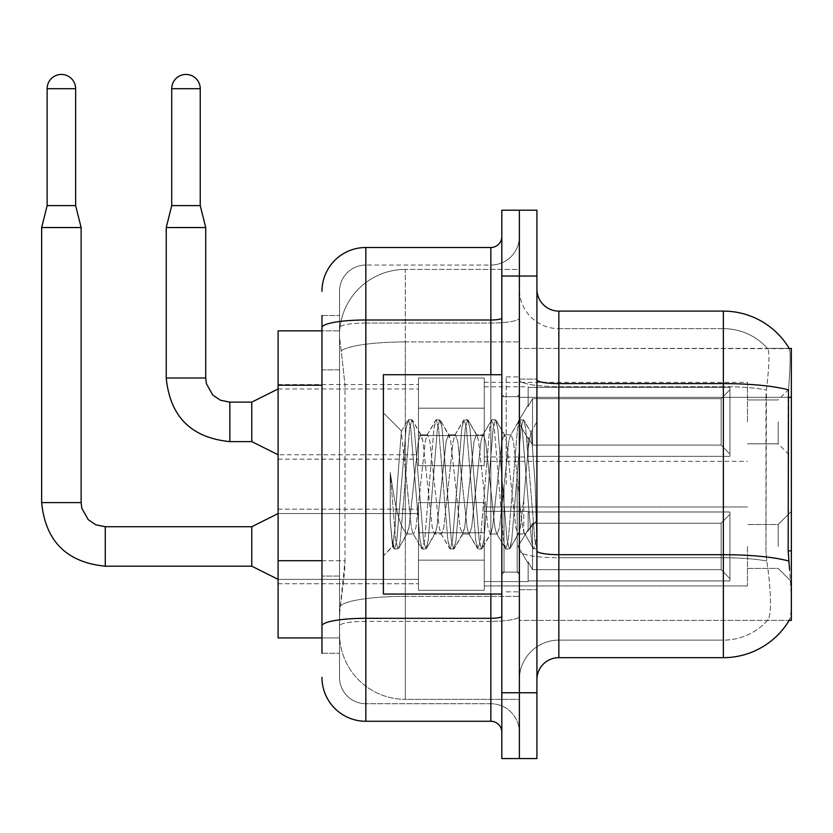 <?xml version="1.0" encoding="UTF-8"?>
<svg xmlns="http://www.w3.org/2000/svg" width="833" height="833" viewBox="0 0 833 833"><rect width="100%" height="100%" fill="white"/><g stroke="black" fill="none" stroke-linecap="round" stroke-linejoin="round"><path stroke-width="0.62" stroke-dasharray="4.17 3.12" d="M791.35 421.873L791.35 386.783L791.35 421.873M778.189 421.873L778.189 443.812L778.189 421.873M791.35 546.458L791.35 581.549L791.35 546.458M778.189 546.458L778.189 524.519L778.189 546.458M418.478 421.873L418.478 378.005L418.478 421.873M278.097 421.873L278.097 384.586L278.097 421.873M418.478 546.458L418.478 590.326L418.478 546.458M278.097 546.458L278.097 583.746L278.097 546.458M484.275 421.873L484.275 378.005L484.275 421.873M484.275 546.458L484.275 590.326L484.275 546.458M747.482 421.873L747.482 382.389L747.482 421.873M747.482 546.458L747.482 585.943L747.482 546.458M321.965 560.692L345.008 560.692L344.581 572.125L339.781 611.599L345.008 560.692L345.008 385.221L345.008 560.692L278.097 560.692L278.097 637.922L339.656 637.922L339.51 633.538A65.797 65.797 0 0 0 405.317 699.335L519.365 699.335L519.365 596.366L519.365 699.335L405.317 699.335L405.317 596.366L405.317 699.335A65.797 65.797 0 0 1 339.51 633.538L339.51 620.148L339.656 637.922L321.965 637.922M339.781 611.599L339.51 620.148L339.781 611.599M789.361 348.673A76.771 76.771 0 0 0 723.356 311.105L723.356 383.607L558.849 383.607L558.849 311.105L723.356 311.105A76.771 76.771 0 0 1 789.361 348.673C790.673 352.244 790.382 365.979 788.487 389.886C790.382 366.031 790.673 352.286 789.361 348.673L519.365 348.392L791.35 348.392L791.35 620.377L519.365 620.377L519.365 550.873L519.365 620.377L789.195 620.377L767.495 620.377L768.068 619.721L767.495 620.377L789.195 620.377A76.771 76.771 0 0 0 789.58 619.721L789.195 620.377M791.35 397.331L519.365 397.331L519.365 550.873L519.365 348.392L519.365 397.331L788.174 397.331L788.174 550.873L789.58 569.928C791.787 597.365 791.787 613.963 789.58 619.721C791.787 613.994 791.787 597.396 789.58 569.928M519.365 269.434L519.365 596.366L519.365 269.434L405.317 269.434L519.365 269.434M339.604 331.753C339.218 334.262 339.76 340.603 341.228 350.766L345.008 385.221L341.228 350.766C339.76 340.593 339.218 334.252 339.604 331.753L339.656 330.847L339.604 331.753A65.797 65.797 0 0 1 405.317 269.434A65.797 65.797 0 0 0 339.604 331.753A65.797 65.797 0 0 1 405.317 269.434L405.317 341.936L519.365 341.936L405.317 341.936L405.317 269.434M321.965 369.873L339.51 369.873L339.51 576.051L339.51 315.499L339.51 369.873L321.965 369.873L321.965 576.051L321.965 330.847L339.656 330.847L278.097 330.847L278.097 560.692M536.921 484.389L536.921 379.098L536.921 589.67L536.921 421.644L536.921 549.051L533.214 548.562L531.454 540.388L522.166 428.391L519.854 419.728L517.532 428.391L508.245 540.388L505.923 549.051L503.601 540.388L494.313 428.391L491.991 419.728L489.669 428.391L480.391 540.388L478.069 549.051L475.747 540.388L466.459 428.391L464.137 419.728L461.815 428.391L452.527 540.388L450.205 549.051L447.883 540.388L438.606 428.391L436.284 419.728L433.962 428.391L424.674 540.388L422.352 549.051L420.03 540.388L410.742 428.391L408.43 419.728L406.108 428.391L396.82 540.388L394.498 549.051L393.926 548.562L392.176 540.388L390.24 521.208L390.24 472.488L392.083 484.389C396.071 511.046 400.486 526.831 405.317 531.756L405.317 484.389L405.317 531.756L406.681 533.974L405.317 531.756C400.486 526.831 396.071 511.046 392.083 484.389L390.24 472.488L395.654 540.388L397.976 549.051L395.654 540.388L390.24 472.488L390.24 521.208L392.562 546.209L390.24 521.208L392.176 540.388L394.498 549.051L396.82 540.388L406.108 428.391L408.43 419.728L410.742 428.391L420.03 540.388L421.79 548.562L412.918 533.349L411.325 527.331L401.339 431.411L397.351 484.389L395.081 527.279L392.562 546.209L393.926 548.562L392.562 546.209L383.378 555.903L383.378 484.389L383.378 594.054L383.378 374.715L383.378 555.903L392.937 546.344L395.081 527.279L397.351 484.389L401.339 431.411L407.858 420.207L401.339 431.411L405.317 468.906L405.317 484.389L405.317 468.906L411.325 527.331L412.918 533.349L421.79 548.562L422.352 549.051L424.674 540.388L433.962 428.391L435.711 420.207L426.84 435.43L425.257 441.448L415.969 527.331L413.647 533.974L415.969 527.331L425.257 441.448L426.84 435.43L436.284 419.728L438.606 428.391L447.883 540.388L449.643 548.562L440.772 533.349L439.178 527.331L429.901 441.448L427.579 434.805L429.901 441.448L439.178 527.331L440.772 533.349L450.205 549.051L452.527 540.388L461.815 428.391L463.565 420.207L454.703 435.43L453.11 441.448L443.822 527.331L441.5 533.974L443.822 527.331L453.11 441.448L454.703 435.43L464.137 419.728L466.459 428.391L475.747 540.388L477.496 548.562L468.625 533.349L467.042 527.331L457.754 441.448L455.432 434.805L457.754 441.448L467.042 527.331L468.625 533.349L478.069 549.051L480.391 540.388L489.669 428.391L491.428 420.207L482.557 435.43L480.964 441.448L471.686 527.331L469.364 533.974L471.686 527.331L480.964 441.448L482.557 435.43L491.991 419.728L494.313 428.391L503.601 540.388L505.35 548.562L496.478 533.349L494.896 527.331L485.608 441.448L483.286 434.805L485.608 441.448L494.896 527.331L496.478 533.349L505.923 549.051L508.245 540.388L517.532 428.391L519.282 420.207L510.41 435.43L508.828 441.448L499.54 527.331L497.218 533.974L499.54 527.331L508.828 441.448L510.41 435.43L519.854 419.728L522.166 428.391L531.454 540.388L533.214 548.562L523.759 531.933C521.937 524.051 520.052 508.203 518.105 484.389L513.461 441.448L511.15 434.805L513.461 441.448L518.105 484.389C520.052 508.203 521.937 524.051 523.759 531.933L523.759 499.29L528.184 448.498L530.84 432.733L531.35 432.993L535.182 484.389L536.921 548.874L536.921 379.098L536.921 589.67L536.921 421.644L536.921 543.991L535.182 484.389L531.35 432.993L523.332 419.728L521.01 428.391L511.722 540.388L509.4 549.051L507.078 540.388L497.801 428.391L495.479 419.728L493.157 428.391L483.869 540.388L481.547 549.051L479.225 540.388L469.937 428.391L467.615 419.728L465.303 428.391L456.015 540.388L453.693 549.051L451.371 540.388L442.084 428.391L439.762 419.728L437.44 428.391L428.162 540.388L425.84 549.051L423.518 540.388L414.23 428.391L411.908 419.728L409.586 428.391L400.298 540.388L398.549 548.562L394.498 549.051L398.549 548.562L400.298 540.388L409.586 428.391L411.908 419.728L408.43 419.728L412.481 420.207L414.23 428.391L423.518 540.388L425.84 549.051L422.352 549.051L426.402 548.562L428.162 540.388L437.44 428.391L439.762 419.728L436.284 419.728L440.334 420.207L442.084 428.391L451.371 540.388L453.693 549.051L450.205 549.051L454.256 548.562L456.015 540.388L465.303 428.391L467.615 419.728L464.137 419.728L468.188 420.207L469.937 428.391L479.225 540.388L481.547 549.051L478.069 549.051L482.12 548.562L483.869 540.388L493.157 428.391L495.479 419.728L491.991 419.728L496.041 420.207L497.801 428.391L507.078 540.388L509.4 549.051L505.923 549.051L509.973 548.562L511.722 540.388L521.01 428.391L523.332 419.728L519.854 419.728L523.905 420.207L525.654 428.391L534.942 540.388L536.921 549.051L533.214 548.562L523.759 531.933L523.759 533.974L523.759 499.29L520.427 527.331L518.844 533.349L518.105 533.974L515.783 527.331L506.506 441.448L504.184 434.805L501.862 441.448L492.574 527.331L490.252 533.974L487.93 527.331L478.642 441.448L477.059 435.43L476.32 434.805L474.008 441.448L464.72 527.331L462.398 533.974L460.076 527.331L450.788 441.448L448.466 434.805L446.144 441.448L436.867 527.331L434.545 533.974L432.223 527.331L422.935 441.448L420.613 434.805L418.291 441.448L409.003 527.331L406.681 533.974L413.647 533.974L406.681 533.974L398.549 548.562L407.42 533.349L409.003 527.331L418.291 441.448L420.613 434.805L427.579 434.805L420.613 434.805L412.481 420.207L421.342 435.43L422.935 441.448L432.223 527.331L434.545 533.974L441.5 533.974L434.545 533.974L426.402 548.562L435.274 533.349L436.867 527.331L446.144 441.448L448.466 434.805L455.432 434.805L448.466 434.805L440.334 420.207L449.206 435.43L450.788 441.448L460.076 527.331L462.398 533.974L469.364 533.974L462.398 533.974L454.256 548.562L463.127 533.349L464.72 527.331L474.008 441.448L476.32 434.805L483.286 434.805L476.32 434.805L468.188 420.207L477.059 435.43L478.642 441.448L487.93 527.331L490.252 533.974L497.218 533.974L490.252 533.974L482.12 548.562L490.991 533.349L492.574 527.331L501.862 441.448L504.184 434.805L511.15 434.805L504.184 434.805L496.041 420.207L504.913 435.43L506.506 441.448L515.783 527.331L518.105 533.974L525.113 534.036L524.342 533.359L525.113 534.036L536.921 520.281L536.921 379.098L536.921 484.389M519.365 484.389L519.365 376.912L519.365 484.389M506.214 484.389L506.214 376.912L506.214 484.389M788.174 397.331L765.954 397.331L766.433 389.886C769.255 366.041 769.692 352.307 767.734 348.673L767.734 348.673C769.692 352.265 769.255 365.999 766.433 389.886L765.954 550.873L766.787 561.036L765.954 550.873L765.954 397.331L788.174 397.331L788.487 389.886A76.771 13.328 180 0 0 723.356 383.607L723.356 640.119A59.226 59.226 0 0 0 768.068 619.721C771.306 613.994 771.306 597.396 768.068 569.928L766.787 561.036L768.068 569.928C771.306 597.365 771.306 613.963 768.068 619.721A59.226 59.226 0 0 1 723.356 640.119L558.849 640.119L558.849 383.607A21.929 3.811 0 0 1 536.921 379.796L536.921 550.884L536.921 379.796M519.365 569.928L519.365 379.796L519.365 569.928M536.921 679.593L536.921 550.884L536.921 679.593A21.929 21.929 0 0 1 558.849 657.664L558.849 569.928L558.849 640.119L723.356 640.119L723.356 328.65A59.226 59.226 0 0 1 767.734 348.673A59.226 59.226 0 0 0 723.356 328.65L558.849 328.65A39.484 39.484 0 0 1 519.365 289.176L519.365 379.796L519.365 289.176A39.484 39.484 0 0 0 558.849 328.65L558.849 557.735A39.484 6.851 0 0 1 519.365 550.884A39.484 6.851 0 0 0 558.849 557.735L558.849 328.65A39.484 39.484 0 0 1 519.365 289.176M519.365 276.015L519.365 210.208L536.921 210.208L536.921 276.015L519.365 276.015L519.365 210.208L501.82 210.208L501.82 276.015L519.365 276.015L519.365 692.754L519.365 276.015M501.82 276.015L501.82 758.561L519.365 758.561L519.365 692.754L519.365 758.561L536.921 758.561L536.921 276.015M558.849 328.65L723.356 328.65A59.226 59.226 0 0 1 767.734 348.673A59.226 59.226 0 0 0 723.356 328.65L723.356 386.658A59.226 10.288 180 0 1 766.433 389.886A59.226 10.288 180 0 0 723.356 386.658L723.356 557.735A59.226 10.288 180 0 1 766.787 561.036A59.226 10.288 180 0 0 723.356 557.735L723.356 657.664L558.849 657.664M558.849 311.105A21.929 21.929 0 0 1 536.921 289.176M519.365 679.593A39.484 39.484 0 0 1 558.849 640.119A39.484 39.484 0 0 0 519.365 679.593A39.484 39.484 0 0 1 558.849 640.119M789.195 348.392L767.495 348.392L789.195 348.392M321.965 653.28L339.51 653.28L321.965 653.28L321.965 576.051L339.51 576.051L339.51 653.28L339.51 576.051L321.965 576.051M321.965 677.406A43.868 43.868 0 0 0 365.833 721.274L365.833 703.729A26.323 26.323 0 0 1 339.51 677.406L339.51 327.619L339.51 677.406A26.323 26.323 0 0 0 365.833 703.729L490.856 703.729L490.856 633.538L490.856 721.274A10.964 10.964 0 0 1 501.82 732.238L501.82 236.53L501.82 732.238M519.365 633.538L519.365 318.091L519.365 633.538M501.82 484.389L501.82 374.715L501.82 484.389M519.365 236.53L519.365 318.091L519.365 236.53A28.509 28.509 0 0 1 490.856 265.05A28.509 28.509 0 0 0 519.365 236.53A28.509 28.509 0 0 1 490.856 265.05L490.856 703.729L365.833 703.729L365.833 621.345L490.856 621.345A28.509 4.956 0 0 0 519.365 616.399A28.509 4.956 0 0 1 490.856 621.345L490.856 265.05L365.833 265.05L490.856 265.05M321.965 315.499L339.51 315.499L321.965 315.499L321.965 625.916A43.868 7.622 180 0 1 365.833 618.305L365.833 247.495A43.868 43.868 0 0 0 321.965 291.363A43.868 43.868 0 0 1 365.833 247.495L490.856 247.495A10.964 10.964 0 0 0 501.82 236.53A10.964 10.964 0 0 1 490.856 247.495L490.856 633.538L490.856 621.345L365.833 621.345L365.833 265.05L365.833 323.048L490.856 323.048A28.509 4.956 0 0 0 519.365 318.091A28.509 4.956 0 0 1 490.856 323.048L365.833 323.048L365.833 633.538L365.833 618.305L490.856 618.305A10.964 1.905 -0 0 0 501.82 616.399M365.833 721.274L490.856 721.274M321.965 625.916L321.965 633.538M339.51 291.363L339.51 327.619L339.51 291.363A26.323 26.323 0 0 1 365.833 265.05A26.323 26.323 0 0 0 339.51 291.363A26.323 26.323 0 0 1 365.833 265.05M519.365 732.238A28.509 28.509 0 0 0 490.856 703.729A28.509 28.509 0 0 1 519.365 732.238A28.509 28.509 0 0 0 490.856 703.729M75.647 88.694L75.647 205.605L75.647 88.694L75.647 205.605L75.647 88.694L75.647 205.605L75.647 88.694L47.137 88.694A14.255 14.255 0 0 1 61.392 74.439A14.255 14.255 0 0 1 75.647 88.694A14.255 14.255 0 0 0 61.392 74.439A14.255 14.255 0 0 0 47.137 88.694A14.255 14.255 0 0 1 61.392 74.439A14.255 14.255 0 0 1 75.647 88.694A14.255 14.255 0 0 0 61.392 74.439A14.255 14.255 0 0 0 47.137 88.694A14.255 14.255 0 0 1 61.392 74.439A14.255 14.255 0 0 1 75.647 88.694A14.255 14.255 0 0 0 61.392 74.439A14.255 14.255 0 0 0 47.137 88.694A14.255 14.255 0 0 1 61.392 74.439A14.255 14.255 0 0 1 75.647 88.694L75.647 205.605L47.137 205.605L75.647 205.605L47.137 205.605L75.647 205.605L47.137 205.605L75.647 205.605L47.137 205.605L75.647 205.605L47.137 205.605L75.647 205.605L47.137 205.605L75.647 205.605L47.137 205.605L61.392 205.605L47.137 205.605L41.65 227.544L81.134 227.544L41.65 227.544L81.134 227.544L41.65 227.544L81.134 227.544L41.65 227.544L81.134 227.544L41.65 227.544L81.134 227.544L41.65 227.544L81.134 227.544L41.65 227.544L81.134 227.544L41.65 227.544L41.65 502.591L41.65 227.544L41.65 502.591L41.65 227.544L41.65 502.591L41.65 227.544L41.65 502.591L81.134 502.591L81.134 227.544L41.65 227.544L47.137 205.605L41.65 227.544M729.937 546.458L729.937 580.934L528.143 580.934L729.937 580.934L729.937 578.696L721.159 569.668L721.159 546.458L721.159 569.668L729.937 578.696L729.937 580.934L528.143 580.934L528.143 581.549L528.143 561.942L532.526 569.668L721.159 569.668L532.526 569.668L532.526 523.249L528.143 530.975L532.526 523.249L721.159 523.249L532.526 523.249L528.143 530.975L528.143 511.983L729.937 511.983L729.937 580.934L729.937 514.221L721.159 523.249L729.937 514.221L729.937 578.696L721.159 569.668L721.159 523.249L721.159 569.668L729.937 578.696L729.937 580.934L528.143 580.934L729.937 580.934L729.937 514.221L721.159 523.249L532.526 523.249L721.159 523.249L729.937 514.221L729.937 580.934L528.143 580.934L528.143 581.549L528.143 561.942L528.143 580.934L729.937 580.934L729.937 578.696L721.159 569.668L532.526 569.668L528.143 561.942L528.143 563.285L528.143 561.942L532.526 569.668L532.526 523.249L528.143 530.975L532.526 523.249L721.159 523.249L721.159 546.458L721.159 523.249L532.526 523.249L528.143 530.975L528.143 511.368L528.143 530.975L532.526 523.249L721.159 523.249L729.937 514.221L721.159 523.249L721.159 569.668L721.159 523.249L532.526 523.249L528.143 530.975L528.143 511.983L729.937 511.983L729.937 580.934L528.143 580.934L528.143 581.549L528.143 561.942L528.143 580.934L729.937 580.934L729.937 578.696L729.937 580.934L528.143 580.934L528.143 581.549L528.143 561.942L528.143 563.285L528.143 561.942L532.526 569.668L721.159 569.668L729.937 578.696L729.937 514.221L721.159 523.249L729.937 514.221L729.937 578.696L721.159 569.668L532.526 569.668L532.526 523.249L721.159 523.249L721.159 569.668L721.159 523.249L532.526 523.249L528.143 530.975L532.526 523.249L721.159 523.249L729.937 514.221L721.159 523.249L721.159 569.668L729.937 578.696L729.937 580.934L729.937 514.221L729.937 580.934L528.143 580.934L729.937 580.934L729.937 578.696L721.159 569.668L532.526 569.668L528.143 561.942L528.143 581.549L528.143 561.942L528.143 563.285L528.143 561.942L532.526 569.668L532.526 523.249L528.143 530.975L528.143 511.368L528.143 530.975L532.526 523.249L721.159 523.249L532.526 523.249L528.143 530.975L528.143 511.983L729.937 511.983L729.937 580.934L528.143 580.934L729.937 580.934L729.937 514.221L721.159 523.249L729.937 514.221L729.937 580.934L729.937 546.458L729.937 578.696L721.159 569.668L721.159 523.249L721.159 569.668L729.937 578.696L729.937 580.934L729.937 514.221L721.159 523.249L532.526 523.249L721.159 523.249L729.937 514.221L729.937 580.934L729.937 546.458L729.937 578.696L721.159 569.668L532.526 569.668L721.159 569.668L721.159 523.249L721.159 569.668L729.937 578.696L729.937 580.934L729.937 546.458L729.937 580.934L528.143 580.934L528.143 581.549L528.143 561.942L528.143 581.549L528.143 561.942L528.143 563.285L528.143 561.942L532.526 569.668L532.526 523.249L532.526 546.458L532.526 523.249L532.526 546.458L532.526 523.249L532.526 546.458L532.526 523.249L528.143 530.975L528.143 511.368L528.143 530.975L532.526 523.249L532.526 546.458L532.526 523.249L532.526 546.458L532.526 523.249L528.143 530.975L528.143 511.983L729.937 511.983L528.143 511.983L528.143 511.368L528.143 530.975L528.143 511.983L729.937 511.983L729.937 514.221L721.159 523.249L532.526 523.249L532.526 569.668L528.143 561.942L528.143 580.934L729.937 580.934L729.937 514.221L729.937 580.934L729.937 578.696L721.159 569.668L532.526 569.668L721.159 569.668L721.159 523.249L729.937 514.221L729.937 511.983L729.937 578.696L729.937 511.983L729.937 546.458L729.937 511.983L528.143 511.983L528.143 511.368L528.143 530.975L528.143 511.983L729.937 511.983L729.937 546.458L729.937 511.983L528.143 511.983L528.143 511.368L528.143 511.983L729.937 511.983L729.937 546.458L729.937 511.983L528.143 511.983L528.143 530.975L528.143 511.983L729.937 511.983L729.937 546.458L729.937 511.983L528.143 511.983L528.143 511.368L528.143 511.983L729.937 511.983L729.937 546.458L729.937 511.983L729.937 546.458L729.937 511.983L528.143 511.983L729.937 511.983L729.937 546.458M278.097 513.555L418.478 513.555L278.097 513.555L418.478 513.555L278.097 513.555L418.478 513.555L278.097 513.555L418.478 513.555L278.097 513.555L251.774 526.716L105.26 526.716L251.774 526.716L278.097 513.555L251.774 526.716L105.26 526.716L251.774 526.716L278.097 513.555L251.774 526.716L105.26 526.716L251.774 526.716L278.097 513.555L251.774 526.716L251.774 566.201L251.774 526.716L251.774 566.201L251.774 526.716L251.774 566.201L251.774 526.716L251.774 566.201L251.774 526.716L251.774 566.201L251.774 526.716L251.774 566.201L251.774 526.716L251.774 566.201L251.774 526.716L251.774 566.201L278.097 579.362L418.478 579.362L278.097 579.362L418.478 579.362L278.097 579.362L418.478 579.362L278.097 579.362L418.478 579.362L278.097 579.362L251.774 566.201L105.26 566.201L105.26 526.758M47.137 88.694L47.137 205.605M484.275 560.151L484.275 502.591L484.275 590.326L484.275 560.151L418.478 560.151L484.275 560.151L484.275 532.756L418.478 532.756L418.478 502.591L418.478 532.756L484.275 532.756L484.275 590.326L484.275 560.151L418.478 560.151L418.478 590.326L418.478 560.151L484.275 560.151L484.275 532.756L418.478 532.756L418.478 590.326L418.478 560.151L484.275 560.151L484.275 590.326L484.275 560.151L418.478 560.151L418.478 590.326L418.478 560.151L484.275 560.151L484.275 502.591L484.275 590.326L484.275 560.151L418.478 560.151L418.478 590.326L418.478 560.151L484.275 560.151L484.275 532.756L418.478 532.756L418.478 590.326L418.478 560.151L484.275 560.151L484.275 590.326L484.275 560.151L418.478 560.151L418.478 590.326L418.478 560.151L484.275 560.151L484.275 502.591L484.275 590.326L484.275 560.151L418.478 560.151L418.478 590.326L418.478 560.151L484.275 560.151L484.275 532.756L418.478 532.756L418.478 502.591L418.478 532.756L484.275 532.756L484.275 590.326L484.275 560.151L418.478 560.151L418.478 590.326L418.478 502.591L418.478 532.756L484.275 532.756L418.478 532.756L418.478 560.151L418.478 502.591L418.478 532.756L484.275 532.756L484.275 502.591L484.275 560.151L484.275 532.756L418.478 532.756L418.478 502.591L418.478 532.756L484.275 532.756L484.275 502.591L484.275 590.326L484.275 560.151L418.478 560.151L418.478 502.591L418.478 532.756L484.275 532.756L418.478 532.756L418.478 560.151L418.478 502.591L418.478 532.756L484.275 532.756L484.275 502.591L484.275 560.151M200.232 205.605L200.232 88.694L200.232 205.605L200.232 88.694L200.232 205.605L200.232 88.694L171.723 88.694L200.232 88.694A14.255 14.255 0 0 0 185.978 74.439A14.255 14.255 0 0 0 171.723 88.694A14.255 14.255 0 0 1 185.978 74.439A14.255 14.255 0 0 1 200.232 88.694A14.255 14.255 0 0 0 185.978 74.439A14.255 14.255 0 0 0 171.723 88.694A14.255 14.255 0 0 1 185.978 74.439A14.255 14.255 0 0 1 200.232 88.694A14.255 14.255 0 0 0 185.978 74.439A14.255 14.255 0 0 0 171.723 88.694A14.255 14.255 0 0 1 185.978 74.439A14.255 14.255 0 0 1 200.232 88.694L200.232 205.605L171.723 205.605L200.232 205.605L171.723 205.605L200.232 205.605L171.723 205.605L200.232 205.605L171.723 205.605L200.232 205.605L171.723 205.605L200.232 205.605L171.723 205.605L185.978 205.605L171.723 205.605L166.236 227.544L205.72 227.544L166.236 227.544L205.72 227.544L166.236 227.544L205.72 227.544L166.236 227.544L205.72 227.544L166.236 227.544L205.72 227.544L166.236 227.544L205.72 227.544L166.236 227.544L166.236 378.005L166.236 227.544L166.236 378.005L166.236 227.544L166.236 378.005L166.236 227.544L205.72 227.544L205.72 378.005L205.72 227.544L205.72 378.005L205.72 227.544L205.72 378.005L205.72 227.544L200.232 205.605L205.72 227.544M729.937 421.873L729.937 456.349L528.143 456.349L729.937 456.349L729.937 454.11L721.159 445.082L721.159 421.873L721.159 445.082L729.937 454.11L729.937 456.349L528.143 456.349L528.143 456.963L528.143 437.356L532.526 445.082L721.159 445.082L532.526 445.082L532.526 398.663L528.143 406.389L532.526 398.663L721.159 398.663L532.526 398.663L528.143 406.389L528.143 387.397L729.937 387.397L729.937 456.349L729.937 389.636L721.159 398.663L729.937 389.636L729.937 454.11L721.159 445.082L721.159 398.663L721.159 445.082L729.937 454.11L729.937 456.349L528.143 456.349L729.937 456.349L729.937 389.636L721.159 398.663L532.526 398.663L721.159 398.663L729.937 389.636L729.937 456.349L528.143 456.349L528.143 456.963L528.143 437.356L528.143 456.349L729.937 456.349L729.937 454.11L721.159 445.082L532.526 445.082L528.143 437.356L528.143 438.699L528.143 437.356L532.526 445.082L532.526 398.663L528.143 406.389L532.526 398.663L721.159 398.663L721.159 421.873L721.159 398.663L532.526 398.663L528.143 406.389L528.143 386.783L528.143 406.389L532.526 398.663L721.159 398.663L729.937 389.636L721.159 398.663L721.159 445.082L721.159 398.663L532.526 398.663L528.143 406.389L528.143 387.397L729.937 387.397L729.937 456.349L528.143 456.349L528.143 456.963L528.143 437.356L528.143 456.349L729.937 456.349L729.937 454.11L729.937 456.349L528.143 456.349L528.143 456.963L528.143 437.356L528.143 438.699L528.143 437.356L532.526 445.082L721.159 445.082L729.937 454.11L729.937 389.636L721.159 398.663L729.937 389.636L729.937 454.11L721.159 445.082L532.526 445.082L532.526 398.663L721.159 398.663L721.159 445.082L721.159 398.663L532.526 398.663L528.143 406.389L532.526 398.663L721.159 398.663L729.937 389.636L721.159 398.663L721.159 445.082L729.937 454.11L729.937 456.349L729.937 389.636L729.937 456.349L528.143 456.349L729.937 456.349L729.937 454.11L721.159 445.082L532.526 445.082L528.143 437.356L528.143 456.963L528.143 437.356L528.143 438.699L528.143 437.356L532.526 445.082L532.526 398.663L528.143 406.389L528.143 386.783L528.143 406.389L532.526 398.663L721.159 398.663L532.526 398.663L532.526 421.873L532.526 398.663L532.526 421.873L532.526 398.663L532.526 421.873L532.526 398.663L532.526 421.873L532.526 398.663L528.143 406.389L528.143 387.397L729.937 387.397L729.937 456.349L729.937 389.636L721.159 398.663L729.937 389.636L729.937 456.349L729.937 421.873L729.937 454.11L721.159 445.082L721.159 398.663L721.159 445.082L729.937 454.11L729.937 456.349L729.937 421.873L729.937 456.349L528.143 456.349L528.143 456.963L528.143 437.356L528.143 456.349L729.937 456.349L729.937 389.636L721.159 398.663L532.526 398.663L532.526 421.873L532.526 398.663L528.143 406.389L528.143 386.783L528.143 406.389L528.143 387.397L729.937 387.397L528.143 387.397L528.143 406.389L528.143 387.397L729.937 387.397L729.937 456.349L729.937 454.11L721.159 445.082L532.526 445.082L721.159 445.082L721.159 398.663L729.937 389.636L729.937 387.397L729.937 454.11L729.937 387.397L729.937 421.873L729.937 387.397L528.143 387.397L528.143 386.783L528.143 387.397L729.937 387.397L729.937 421.873L729.937 387.397L528.143 387.397L528.143 406.389L528.143 387.397L729.937 387.397L729.937 421.873L729.937 387.397L528.143 387.397L528.143 386.783L528.143 387.397L729.937 387.397L729.937 421.873L729.937 387.397L729.937 421.873L729.937 387.397L528.143 387.397L729.937 387.397L729.937 421.873M251.774 402.131L229.846 402.131L251.774 402.131L278.097 388.969L251.774 402.131L229.846 402.131L251.774 402.131L278.097 388.969L251.774 402.131L229.846 402.131L229.846 441.615L229.846 402.131L229.846 441.615L229.846 402.131L229.846 441.615L229.846 402.131L229.846 441.615L229.846 402.131L229.846 441.615L229.846 402.131L229.846 441.615L229.846 402.131L251.774 402.131L278.097 388.969L251.774 402.131L251.774 441.615L251.774 402.131L251.774 441.615L251.774 402.131L251.774 441.615L251.774 402.131L251.774 441.615L251.774 402.131L251.774 441.615L251.774 402.131L251.774 441.615L251.774 402.131L251.774 441.615L278.097 454.776L418.478 454.776M200.232 88.694L171.723 88.694L171.723 205.605L166.236 227.544M484.275 435.576L484.275 378.005L484.275 465.741L484.275 435.576L418.478 435.576L484.275 435.576L484.275 408.18L418.478 408.18L418.478 378.005L418.478 408.18L484.275 408.18L484.275 465.741L484.275 435.576L418.478 435.576L418.478 465.741L418.478 435.576L484.275 435.576L484.275 408.18L418.478 408.18L418.478 465.741L418.478 435.576L484.275 435.576L484.275 465.741L484.275 435.576L418.478 435.576L418.478 465.741L418.478 435.576L484.275 435.576L484.275 378.005L484.275 465.741L484.275 435.576L418.478 435.576L418.478 465.741L418.478 435.576L484.275 435.576L484.275 408.18L418.478 408.18L418.478 465.741L418.478 435.576L484.275 435.576L484.275 465.741L484.275 435.576L418.478 435.576L418.478 465.741L418.478 435.576L484.275 435.576L484.275 378.005L484.275 465.741L484.275 435.576L418.478 435.576L418.478 465.741L418.478 378.005L418.478 408.18L484.275 408.18L418.478 408.18L418.478 435.576L418.478 378.005L418.478 408.18L484.275 408.18L484.275 378.005L484.275 435.576L484.275 408.18L418.478 408.18L418.478 378.005L418.478 408.18L484.275 408.18L484.275 378.005L484.275 465.741L484.275 435.576L418.478 435.576L418.478 378.005L418.478 408.18L484.275 408.18L418.478 408.18L418.478 435.576L418.478 378.005L418.478 408.18L484.275 408.18L484.275 378.005L484.275 435.576M81.134 502.591L81.134 227.544L81.134 502.591L81.134 227.544L81.134 502.591L81.134 227.544L81.134 502.591L41.65 502.591L81.093 502.591M532.526 569.668L532.526 546.458L532.526 569.668L528.143 561.942L528.143 563.285L528.143 561.942L532.526 569.668L721.159 569.668L729.937 578.696L721.159 569.668L532.526 569.668L532.526 546.458L532.526 569.668L528.143 561.942L528.143 581.549L528.143 561.942L528.143 563.285L528.143 561.942L532.526 569.668L721.159 569.668L721.159 546.458L721.159 569.668L532.526 569.668L532.526 546.458L532.526 569.668L528.143 561.942L528.143 580.934L528.143 561.942L528.143 563.285L528.143 561.942L532.526 569.668L721.159 569.668L532.526 569.668L532.526 546.458L532.526 569.668L528.143 561.942L528.143 563.285L528.143 561.942L532.526 569.668L532.526 546.458L532.526 569.668M171.723 88.694L171.723 205.605M532.526 445.082L532.526 421.873L532.526 445.082L528.143 437.356L528.143 438.699L528.143 437.356L532.526 445.082L721.159 445.082L729.937 454.11L721.159 445.082L532.526 445.082L532.526 421.873L532.526 445.082L528.143 437.356L528.143 456.963L528.143 437.356L528.143 438.699L528.143 437.356L532.526 445.082L721.159 445.082L721.159 421.873L721.159 445.082L532.526 445.082L532.526 421.873L532.526 445.082L528.143 437.356L528.143 456.349L528.143 437.356L528.143 438.699L528.143 437.356L532.526 445.082L721.159 445.082L532.526 445.082L532.526 421.873L532.526 445.082L528.143 437.356L528.143 438.699L528.143 437.356L532.526 445.082L532.526 421.873L532.526 445.082M536.921 533.11L536.098 540.388L533.776 549.051L536.098 540.388L536.921 533.11L536.921 520.281L525.113 534.036L518.105 533.974L509.973 548.562L518.844 533.349L520.427 527.331L523.759 499.29L528.184 448.498L530.84 432.733L531.35 432.993L523.905 420.207L525.654 428.391L534.942 540.388L536.921 548.874L536.921 533.11M501.82 594.054L383.378 594.054L383.378 374.715L501.82 374.715M418.478 532.756L418.478 502.591L418.478 532.756L484.275 532.756L418.478 532.756L418.478 560.151L418.478 532.756M721.159 546.458L721.159 523.249L721.159 546.458M418.478 408.18L418.478 378.005L418.478 408.18L484.275 408.18L418.478 408.18L418.478 435.576L418.478 408.18M721.159 421.873L721.159 398.663L721.159 421.873M405.317 596.366A65.797 11.423 180 0 0 340.301 606.028A65.797 11.423 180 0 1 405.317 596.366L519.365 596.366L405.317 596.366L405.317 341.936L405.317 596.366M791.35 550.873L788.174 550.873M341.228 350.766A65.797 11.423 180 0 1 405.317 341.936A65.797 11.423 180 0 0 341.228 350.766M339.51 633.538A65.797 65.797 0 0 0 405.317 699.335M321.965 385.221L278.097 385.221M788.716 561.036A76.771 13.328 180 0 0 723.356 554.695L558.849 554.695A21.929 3.811 0 0 1 536.921 550.884M536.921 692.754L501.82 692.754M723.356 386.658L558.849 386.658A39.484 6.851 0 0 1 519.365 379.796A39.484 6.851 0 0 0 558.849 386.658L723.356 386.658M723.356 557.735L558.849 557.735L723.356 557.735M321.965 327.619A43.868 7.622 180 0 1 365.833 319.997L490.856 319.997A10.964 1.905 0 0 0 501.82 318.091M490.856 594.054L490.856 374.715M365.833 323.048A26.323 4.571 180 0 0 339.51 327.619A26.323 4.571 180 0 1 365.833 323.048M365.833 621.345A26.323 4.571 180 0 0 339.51 625.916A26.323 4.571 180 0 1 365.833 621.345M365.833 703.729A26.323 26.323 0 0 1 339.51 677.406M205.72 378.005L166.236 378.005M504.017 484.389L504.017 572.125L504.017 484.389M517.178 484.389L517.178 572.125L517.178 484.389M278.097 454.776L251.774 441.615L229.846 441.615L251.774 441.615L278.097 454.776L251.774 441.615L229.846 441.615L251.774 441.615L278.097 454.776L251.774 441.615L229.846 441.615L229.846 402.172M747.482 399.944L778.189 399.944L747.482 399.944L778.189 399.944L747.482 399.944L778.189 399.944L747.482 399.944L778.189 399.944L791.35 386.783M778.189 524.519L791.35 511.368L778.189 524.519L791.35 511.368L778.189 524.519L791.35 511.368L778.189 524.519L791.35 511.368L778.189 524.519L747.482 524.519L778.189 524.519M278.097 384.586L418.478 384.586M278.097 509.171L418.478 509.171L278.097 509.171M418.478 378.005L484.275 378.005L418.478 378.005M418.478 502.591L484.275 502.591L418.478 502.591M484.275 382.389L747.482 382.389M484.275 506.974L747.482 506.974L484.275 506.974M747.482 568.387L778.189 568.387L791.35 581.549L778.189 568.387L791.35 581.549L778.189 568.387L791.35 581.549L778.189 568.387L791.35 581.549L778.189 568.387L747.482 568.387M747.482 443.812L778.189 443.812L747.482 443.812L778.189 443.812L747.482 443.812L778.189 443.812L747.482 443.812L778.189 443.812L791.35 456.963M484.275 585.943L747.482 585.943L484.275 585.943M484.275 461.357L747.482 461.357M418.478 590.326L484.275 590.326L418.478 590.326M418.478 465.741L484.275 465.741L418.478 465.741M278.097 583.746L418.478 583.746L278.097 583.746M278.097 459.16L418.478 459.16M519.365 379.098L536.921 379.098L519.365 379.098M506.214 591.857L519.365 591.857L506.214 591.857M519.365 396.654L501.82 396.654L519.365 396.654M519.365 572.125L501.82 572.125L519.365 572.125M506.214 376.912L519.365 376.912L506.214 376.912M519.365 589.67L536.921 589.67L519.365 589.67M484.275 581.549L528.143 581.549L484.275 581.549M518.032 546.458L528.143 529.632L518.032 546.458L528.143 563.285L518.032 546.458L528.143 529.632L518.032 546.458L528.143 563.285L518.032 546.458L528.143 529.632L518.032 546.458L528.143 563.285L518.032 546.458L528.143 529.632L518.032 546.458L528.143 563.285L518.032 546.458M75.647 205.605L81.134 227.544M484.275 511.368L528.143 511.368L484.275 511.368M484.275 456.963L528.143 456.963M528.143 438.699L518.032 421.873L528.143 405.046L518.032 421.873L528.143 438.699L518.032 421.873L528.143 405.046L518.032 421.873L528.143 438.699L518.032 421.873L528.143 405.046L518.032 421.873L528.143 438.699L518.032 421.873L528.143 405.046M484.275 386.783L528.143 386.783M278.097 388.969L418.478 388.969M251.774 566.201L105.26 566.201L251.774 566.201L278.097 579.362L251.774 566.201L105.26 566.201L251.774 566.201L278.097 579.362L251.774 566.201L105.26 566.201L251.774 566.201L278.097 579.362M504.017 396.654L501.82 394.457L504.017 396.654L517.178 396.654L519.365 394.457L517.178 396.654L504.017 396.654M504.017 572.125L517.178 572.125L519.365 574.312L517.178 572.125L504.017 572.125L501.82 574.312L504.017 572.125M530.84 432.733L536.921 421.644L530.84 432.733M401.766 431.255L383.378 412.866L401.766 431.255M251.774 526.716L105.26 526.716M251.774 441.615L229.846 441.615"/><path stroke-width="1.25" d="M789.361 348.673A76.771 76.771 0 0 0 723.356 311.105A76.771 76.771 0 0 1 789.361 348.673L791.35 348.392L791.35 620.377L789.195 620.377L789.58 619.721A76.771 76.771 0 0 1 723.356 657.664A76.771 76.771 0 0 0 789.195 620.377M321.965 369.873L321.965 315.499L321.965 330.847L278.097 330.847L278.097 637.922L321.965 637.922M536.921 679.593A21.929 21.929 0 0 1 558.849 657.664L723.356 657.664L723.356 311.105L558.849 311.105A21.929 21.929 0 0 1 536.921 289.176A21.929 21.929 0 0 0 558.849 311.105L558.849 657.664M519.365 692.754L519.365 758.561L536.921 758.561L536.921 692.754L519.365 692.754L519.365 758.561L501.82 758.561L501.82 692.754L519.365 692.754L519.365 276.015L519.365 692.754M501.82 692.754L501.82 210.208L519.365 210.208L519.365 276.015L519.365 210.208L536.921 210.208L536.921 692.754M789.58 569.928L788.174 550.873L788.487 389.886A76.771 13.328 180 0 0 723.356 383.607L558.849 383.607A21.929 3.811 0 0 1 536.921 379.796M321.965 653.28L321.965 315.499M321.965 291.363A43.868 43.868 0 0 1 365.833 247.495L365.833 721.274L490.856 721.274L490.856 594.054M365.833 247.495L490.856 247.495A10.964 10.964 0 0 0 501.82 236.53M321.965 633.538L321.965 576.051M501.82 732.238A10.964 10.964 0 0 0 490.856 721.274M365.833 721.274A43.868 43.868 0 0 1 321.965 677.406M501.82 374.715L383.378 374.715L383.378 594.054L501.82 594.054M75.647 205.605L47.137 205.605L47.137 88.694A14.255 14.255 0 0 1 61.392 74.439A14.255 14.255 0 0 1 75.647 88.694L75.647 205.605L81.134 227.544L81.134 502.591L81.801 508.234L88.194 519.646L95.847 524.8L105.26 526.758M278.097 579.362L251.774 566.201L251.774 526.716L278.097 513.555M251.774 566.201L105.26 566.201C66.671 562.39 45.461 541.179 41.65 502.591C45.461 541.179 66.671 562.39 105.26 566.201C66.671 562.39 45.461 541.179 41.65 502.591C45.461 541.179 66.671 562.39 105.26 566.201C66.671 562.39 45.461 541.179 41.65 502.591C45.461 541.179 66.671 562.39 105.26 566.201C66.671 562.39 45.461 541.179 41.65 502.591C45.461 541.179 66.671 562.39 105.26 566.201L105.26 526.716L95.847 524.8L88.194 519.646L81.801 508.234L81.134 502.591L41.65 502.591L41.65 227.544L81.134 227.544M200.232 205.605L171.723 205.605L171.723 88.694A14.255 14.255 0 0 1 185.978 74.439A14.255 14.255 0 0 1 200.232 88.694L200.232 205.605L205.72 227.544L205.72 378.005L206.386 383.659L212.779 395.071L220.433 400.225L229.846 402.172M278.097 454.776L251.774 441.615L251.774 402.131L278.097 388.969M251.774 441.615L229.846 441.615C191.246 437.804 170.047 416.594 166.236 378.005C170.047 416.594 191.246 437.804 229.846 441.615C191.246 437.804 170.047 416.594 166.236 378.005C170.047 416.594 191.246 437.804 229.846 441.615C191.246 437.804 170.047 416.594 166.236 378.005C170.047 416.594 191.246 437.804 229.846 441.615L229.846 402.131L220.433 400.225L212.779 395.071L206.386 383.659L205.72 378.005L166.236 378.005L166.236 227.544L205.72 227.544M791.35 550.873L788.174 550.873M791.35 397.331L788.174 397.331M321.965 385.221L278.097 385.221M321.965 560.692L278.097 560.692M788.716 561.036A76.771 13.328 180 0 0 723.356 554.695L558.849 554.695A21.929 3.811 0 0 1 536.921 550.884M536.921 276.015L501.82 276.015M501.82 616.399A10.964 1.905 0 0 1 490.856 618.305L365.833 618.305A43.868 7.622 180 0 0 321.965 625.916M321.965 327.619A43.868 7.622 180 0 1 365.833 319.997L490.856 319.997L490.856 247.495M490.856 374.715L490.856 319.997A10.964 1.905 0 0 0 501.82 318.091M47.137 88.694L75.647 88.694M171.723 88.694L200.232 88.694M81.134 502.591L81.801 508.234L88.194 519.646L95.847 524.8L105.26 526.716L95.847 524.8L88.194 519.646L81.801 508.234L81.134 502.591L81.801 508.234L88.194 519.646L95.847 524.8L105.26 526.716L95.847 524.8L88.194 519.646L81.801 508.234L81.134 502.591L81.801 508.234L88.194 519.646L95.847 524.8L105.26 526.716L95.847 524.8L88.194 519.646L81.801 508.234L81.134 502.591M205.72 378.005L206.386 383.659L212.779 395.071L220.433 400.225L229.846 402.131L220.433 400.225L212.779 395.071L206.386 383.659L205.72 378.005L206.386 383.659L212.779 395.071L220.433 400.225L229.846 402.131L220.433 400.225L212.779 395.071L206.386 383.659L205.72 378.005L206.386 383.659L212.779 395.071L220.433 400.225L229.846 402.131L251.774 402.131M251.774 526.716L105.26 526.716M47.137 205.605L41.65 227.544M166.236 378.005C170.047 416.594 191.246 437.804 229.846 441.615M171.723 205.605L166.236 227.544"/></g></svg>
